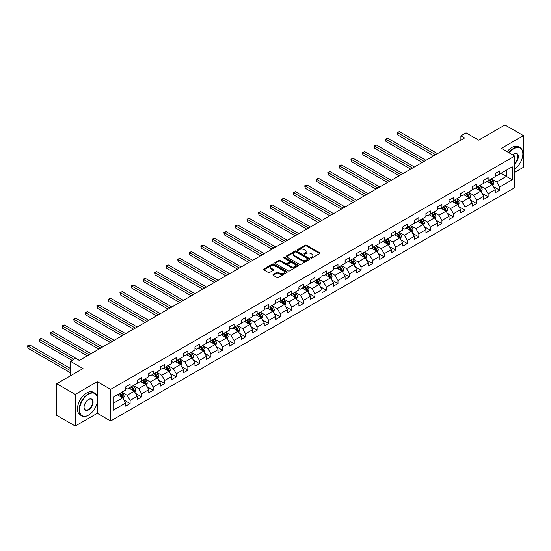 <?xml version="1.0" encoding="UTF-8"?>
<svg xmlns="http://www.w3.org/2000/svg" width="551" height="551" viewBox="0 0 551 551"><rect width="100%" height="100%" fill="white"/><g stroke="black" fill="none" stroke-linecap="round" stroke-linejoin="round"><path stroke-width="0.83" d="M310.916 258.033A0.716 0.413 0 0 0 311.935 258.033L319.656 253.57A1.026 0.592 0 0 0 319.959 253.15A1.026 0.592 0 0 0 319.656 252.73L306.576 245.181A1.026 0.592 0 0 0 305.123 245.181L297.402 249.637A0.716 0.413 0 0 0 298.415 250.223L299.413 249.651A3.285 1.901 0 0 1 304.069 249.651L305.158 250.278A3.285 1.901 0 0 1 306.122 251.621A3.285 1.901 0 0 1 305.158 252.964L304.159 253.543A0.716 0.413 0 0 0 305.178 254.128L306.177 253.55A3.285 1.901 0 0 1 310.826 253.55L311.914 254.183A3.285 1.901 0 0 1 312.878 255.526A3.285 1.901 0 0 1 311.914 256.862L310.916 257.441A0.716 0.413 0 0 0 310.916 258.033L310.916 257.441M273.22 274.467A1.026 0.592 0 0 0 272.917 274.887A1.026 0.592 0 0 0 273.22 275.307L276.891 277.422A1.026 0.592 0 0 0 278.345 277.422L286.919 272.476A1.026 0.592 0 0 0 287.216 272.056A1.026 0.592 0 0 0 286.919 271.636L273.84 264.081A1.026 0.592 0 0 0 272.387 264.081L263.805 269.033A1.026 0.592 0 0 0 263.509 269.453A1.026 0.592 0 0 0 263.805 269.873L268.241 272.428A1.026 0.592 0 0 0 269.694 272.428L273.365 270.314A1.026 0.592 0 0 0 273.668 269.894A1.026 0.592 0 0 0 273.365 269.473L271.168 268.206A2.748 1.584 0 0 1 270.362 267.083A2.748 1.584 0 0 1 272.056 265.616A2.748 1.584 0 0 1 275.052 265.961L283.669 270.934A2.748 1.584 0 0 1 284.468 272.056A2.748 1.584 0 0 1 282.773 273.523A2.748 1.584 0 0 1 279.777 273.179L278.345 272.346A1.026 0.592 0 0 0 276.891 272.346L273.22 274.467L273.22 275.307M514.717 172.318L523.45 167.277L523.45 135.642L504.943 124.96L478.661 140.133L466.07 132.867L460.891 135.856L464.589 137.991L79.316 360.43L75.611 358.295L70.432 361.284L70.432 375.816M97.307 396.692L97.307 381.678L75.246 394.413L56.732 383.723L83.015 368.55L70.432 361.284M97.307 381.678L110.634 389.371L514.717 156.071L514.717 187.705L110.634 420.998L110.634 389.371M523.45 135.642L501.389 148.377L514.717 156.071M299.489 264.377A1.026 0.592 0 0 0 300.942 264.377L309.517 259.425A1.026 0.592 0 0 0 309.82 259.004A1.026 0.592 0 0 0 309.517 258.584L296.438 251.036A1.026 0.592 0 0 0 294.985 251.036L286.41 255.988A1.026 0.592 0 0 0 286.107 256.401A1.026 0.592 0 0 0 286.41 256.821L299.489 264.377M284.192 258.185A0.716 0.413 0 0 1 284.922 258.288L284.922 257.434L298.215 265.107A1.026 0.592 0 0 1 298.518 265.527A1.026 0.592 0 0 1 298.215 265.947L289.64 270.899A1.026 0.592 0 0 1 288.187 270.899L275.107 263.35L278.778 261.243L278.778 260.389L275.107 262.51A1.026 0.592 0 0 0 274.804 262.93A1.026 0.592 0 0 0 275.107 263.35L275.107 262.51M278.778 261.243A1.026 0.592 0 0 1 280.232 261.243L280.232 260.389A1.026 0.592 0 0 0 278.778 260.389M280.232 260.389L285.535 263.454A1.026 0.592 0 0 0 286.988 263.454L289.427 262.049A1.026 0.592 0 0 0 289.723 261.629A1.026 0.592 0 0 0 289.427 261.208L283.903 258.02A0.716 0.413 0 0 1 284.922 257.434M75.246 394.413L75.246 426.04L56.732 415.358L56.732 383.723M123.92 399.992L130.105 403.559L130.105 400.439L137.213 396.334L137.213 399.454L141.655 396.892L141.655 393.772L148.763 389.667L148.763 392.787L153.199 390.225L153.199 387.105L160.307 383L160.307 386.12L164.749 383.558L164.749 380.438L171.857 376.333L171.857 379.453L176.299 376.891L176.299 373.771L183.407 369.666L183.407 372.786L187.85 370.217L187.85 367.097L194.958 362.999L194.958 366.119L199.4 363.55L199.4 360.43L206.508 356.332L206.508 359.452L210.95 356.883L210.95 353.763L218.058 349.658L218.058 352.778L222.501 350.216L222.501 347.096L229.609 342.991L229.609 346.111L234.051 343.548L234.051 340.428L241.152 336.324L241.152 339.444L245.594 336.881L245.594 333.761L252.702 329.656L252.702 332.776L257.145 330.214L257.145 327.094L264.253 322.989L264.253 326.109L268.695 323.547L268.695 320.42L275.803 316.322L275.803 319.442L280.245 316.873L280.245 313.753L287.353 309.655L287.353 312.775L291.796 310.206L291.796 307.086L298.904 302.981L298.904 306.101L303.346 303.539L303.346 300.419L310.454 296.314L310.454 299.434L314.897 296.872L314.897 293.752L322.004 289.647L322.004 292.767L326.44 290.205L326.44 287.085L333.548 282.98L333.548 286.1L337.99 283.538L337.99 280.418L345.098 276.313L345.098 279.433L349.541 276.871L349.541 273.751L356.649 269.646L356.649 272.766L361.091 270.197L361.091 267.077L368.199 262.979L368.199 266.099L372.641 263.53L372.641 260.409L379.749 256.311L379.749 259.431L384.192 256.862L384.192 253.742L391.3 249.637L391.3 252.757L395.742 250.195L395.742 247.075L402.85 242.97L402.85 246.09L407.292 243.528L407.292 240.408L414.393 236.303L414.393 239.423L418.836 236.861L418.836 233.741L425.944 229.636L425.944 232.756L430.386 230.194L430.386 227.074L437.494 222.969L437.494 226.089L441.936 223.527L441.936 220.407L449.044 216.302L449.044 219.422L453.487 216.853L453.487 213.733L460.595 209.635L460.595 212.755L465.037 210.186L465.037 207.066L472.145 202.961L472.145 206.088L476.587 203.519L476.587 200.399L483.695 196.294L483.695 199.414L488.138 196.852L488.138 193.732L495.246 189.627L495.246 192.747L499.688 190.185L499.688 187.065L512.272 179.798L512.272 166.801L506.348 170.225L506.348 176.375L512.272 179.798M130.105 403.559L125.662 406.121L125.662 403.001L113.072 410.268L113.072 397.278L125.662 390.012L125.662 386.892L130.105 384.322L130.105 387.443L137.213 383.344L137.213 380.224L141.655 377.655L141.655 380.775L148.763 376.677L148.763 373.55L153.199 370.988L153.199 374.108L160.307 370.003L160.307 366.883L164.749 364.321L164.749 367.441L171.857 363.336L171.857 360.216L176.299 357.654L176.299 360.774L183.407 356.669L183.407 353.549L187.85 350.987L187.85 354.107L194.958 350.002L194.958 346.882L199.4 344.32L199.4 347.44L206.508 343.335L206.508 340.215L210.95 337.646L210.95 340.773L218.058 336.668L218.058 333.548L222.501 330.979L222.501 334.099L229.609 330.001L229.609 326.881L234.051 324.312L234.051 327.432L241.152 323.327L241.152 320.207L245.594 317.645L245.594 320.765L252.702 316.66L252.702 313.54L257.145 310.978L257.145 314.098L264.253 309.993L264.253 306.873L268.695 304.31L268.695 307.43L275.803 303.325L275.803 300.205L280.245 297.643L280.245 300.763L287.353 296.658L287.353 293.538L291.796 290.976L291.796 294.096L298.904 289.991L298.904 286.871L303.346 284.302L303.346 287.422L310.454 283.324L310.454 280.204L314.897 277.635L314.897 280.755L322.004 276.657L322.004 273.537L326.44 270.968L326.44 274.088L333.548 269.983L333.548 266.863L337.99 264.301L337.99 267.421L345.098 263.316L345.098 260.196L349.541 257.634L349.541 260.754L356.649 256.649L356.649 253.529L361.091 250.967L361.091 254.087L368.199 249.982L368.199 246.862L372.641 244.3L372.641 247.42L379.749 243.315L379.749 240.195L384.192 237.626L384.192 240.753L391.3 236.648L391.3 233.528L395.742 230.959L395.742 234.079L402.85 229.981L402.85 226.86L407.292 224.291L407.292 227.411L414.393 223.307L414.393 220.186L418.836 217.624L418.836 220.744L425.944 216.639L425.944 213.519L430.386 210.957L430.386 214.077L437.494 209.972L437.494 206.852L441.936 204.29L441.936 207.41L449.044 203.305L449.044 200.185L453.487 197.623L453.487 200.743L460.595 196.638L460.595 193.518L465.037 190.956L465.037 194.076L472.145 189.971L472.145 186.851L476.587 184.282L476.587 187.402L483.695 183.304L483.695 180.184L488.138 177.615L488.138 180.735L495.246 176.637L495.246 173.517L499.688 170.948L499.688 174.068L512.272 166.801M128.92 388.131L134.251 391.21L127.143 395.308L121.812 392.229M125.662 388.303L127.143 389.158L130.105 387.443M127.143 395.308L130.105 400.439M134.251 391.21L137.213 396.334M140.471 381.464L145.801 384.536L138.694 388.641L133.363 385.562M137.213 381.629L138.694 382.49L141.655 380.775M138.694 388.641L141.655 393.772M145.801 384.536L148.763 389.667M152.014 374.79L157.345 377.869L150.244 381.974L144.913 378.895M148.763 374.962L150.244 375.816L153.199 374.108M150.244 381.974L153.199 387.105M157.345 377.869L160.307 383M163.564 368.123L168.895 371.202L161.787 375.307L156.456 372.228M160.307 368.295L161.787 369.149L164.749 367.441M161.787 375.307L164.749 380.438M168.895 371.202L171.857 376.333M175.115 361.456L180.446 364.535L173.338 368.64L168.007 365.561M171.857 361.628L173.338 362.482L176.299 360.774M173.338 368.64L176.299 373.771M180.446 364.535L183.407 369.666M186.665 354.789L191.996 357.868L184.888 361.973L179.557 358.894M183.407 354.961L184.888 355.815L187.85 354.107M184.888 361.973L187.85 367.097M191.996 357.868L194.958 362.999M198.215 348.122L203.546 351.201L196.438 355.305L191.107 352.227M194.958 348.294L196.438 349.148L199.4 347.44M196.438 355.305L199.4 360.43M203.546 351.201L206.508 356.332M209.766 341.455L215.097 344.533L207.989 348.631L202.658 345.56M206.508 341.627L207.989 342.481L210.95 340.773M207.989 348.631L210.95 353.763M215.097 344.533L218.058 349.658M221.316 334.788L226.647 337.866L219.539 341.964L214.208 338.886M218.058 334.953L219.539 335.814L222.501 334.099M219.539 341.964L222.501 347.096M226.647 337.866L229.609 342.991M232.866 328.12L238.197 331.192L231.089 335.297L225.758 332.219M229.609 328.286L231.089 329.14L234.051 327.432M231.089 335.297L234.051 340.428M238.197 331.192L241.152 336.324M244.41 321.447L249.741 324.525L242.633 328.63L237.302 325.551M241.152 321.619L242.633 322.473L245.594 320.765M242.633 328.63L245.594 333.761M249.741 324.525L252.702 329.656M255.96 314.779L261.291 317.858L254.183 321.963L248.852 318.884M252.702 314.952L254.183 315.806L257.145 314.098M254.183 321.963L257.145 327.094M261.291 317.858L264.253 322.989M267.51 308.112L272.841 311.191L265.734 315.296L260.403 312.217M264.253 308.284L265.734 309.139L268.695 307.43M265.734 315.296L268.695 320.42M272.841 311.191L275.803 316.322M279.061 301.445L284.392 304.524L277.284 308.629L271.953 305.55M275.803 301.617L277.284 302.471L280.245 300.763M277.284 308.629L280.245 313.753M284.392 304.524L287.353 309.655M290.611 294.778L295.942 297.857L288.834 301.962L283.503 298.883M287.353 294.95L288.834 295.804L291.796 294.096M288.834 301.962L291.796 307.086M295.942 297.857L298.904 302.981M302.162 288.111L307.492 291.19L300.385 295.288L295.054 292.216M298.904 288.283L300.385 289.137L303.346 287.422M300.385 295.288L303.346 300.419M307.492 291.19L310.454 296.314M313.712 281.444L319.043 284.516L311.935 288.621L306.604 285.542M310.454 281.609L311.935 282.47L314.897 280.755M311.935 288.621L314.897 293.752M319.043 284.516L322.004 289.647M325.255 274.77L330.586 277.849L323.485 281.954L318.154 278.875M322.004 274.942L323.485 275.796L326.44 274.088M323.485 281.954L326.44 287.085M330.586 277.849L333.548 282.98M336.806 268.103L342.137 271.182L335.029 275.286L329.698 272.208M333.548 268.275L335.029 269.129L337.99 267.421M335.029 275.286L337.99 280.418M342.137 271.182L345.098 276.313M348.356 261.436L353.687 264.514L346.579 268.619L341.248 265.541M345.098 261.608L346.579 262.462L349.541 260.754M346.579 268.619L349.541 273.751M353.687 264.514L356.649 269.646M359.906 254.769L365.237 257.847L358.129 261.952L352.798 258.874M356.649 254.941L358.129 255.795L361.091 254.087M358.129 261.952L361.091 267.077M365.237 257.847L368.199 262.979M371.457 248.102L376.788 251.18L369.68 255.285L364.349 252.206M368.199 248.274L369.68 249.128L372.641 247.42M369.68 255.285L372.641 260.409M376.788 251.18L379.749 256.311M383.007 241.434L388.338 244.513L381.23 248.611L375.899 245.539M379.749 241.607L381.23 242.461L384.192 240.753M381.23 248.611L384.192 253.742M388.338 244.513L391.3 249.637M394.557 234.767L399.888 237.846L392.78 241.944L387.449 238.865M391.3 234.94L392.78 235.794L395.742 234.079M392.78 241.944L395.742 247.075M399.888 237.846L402.85 242.97M406.108 228.1L411.439 231.172L404.331 235.277L399 232.198M402.85 228.266L404.331 229.126L407.292 227.411M404.331 235.277L407.292 240.408M411.439 231.172L414.393 236.303M417.651 221.426L422.982 224.505L415.874 228.61L410.55 225.531M414.393 221.598L415.874 222.452L418.836 220.744M415.874 228.61L418.836 233.741M422.982 224.505L425.944 229.636M429.201 214.759L434.532 217.838L427.424 221.943L422.094 218.864M425.944 214.931L427.424 215.785L430.386 214.077M427.424 221.943L430.386 227.074M434.532 217.838L437.494 222.969M440.752 208.092L446.083 211.171L438.975 215.276L433.644 212.197M437.494 208.264L438.975 209.118L441.936 207.41M438.975 215.276L441.936 220.407M446.083 211.171L449.044 216.302M452.302 201.425L457.633 204.504L450.525 208.609L445.194 205.53M449.044 201.597L450.525 202.451L453.487 200.743M450.525 208.609L453.487 213.733M457.633 204.504L460.595 209.635M463.852 194.758L469.183 197.837L462.075 201.941L456.745 198.863M460.595 194.93L462.075 195.784L465.037 194.076M462.075 201.941L465.037 207.066M469.183 197.837L472.145 202.961M475.403 188.091L480.734 191.169L473.626 195.268L468.295 192.196M472.145 188.263L473.626 189.117L476.587 187.402M473.626 195.268L476.587 200.399M480.734 191.169L483.695 196.294M486.953 181.424L492.284 184.495L485.176 188.6L479.845 185.522M483.695 181.589L485.176 182.45L488.138 180.735M485.176 188.6L488.138 193.732M492.284 184.495L495.246 189.627M501.017 173.303L506.348 176.375L496.726 181.933L491.396 178.855M495.246 174.922L496.726 175.776L499.688 174.068M496.726 181.933L499.688 187.065M75.246 426.04L97.307 413.305L110.634 420.998M460.891 135.856L460.891 140.133M113.072 403.428L122.701 397.877L117.37 394.798M122.701 397.877L125.662 403.001M493.503 186.617L499.688 190.185M481.953 193.284L488.138 196.852M470.402 199.951L476.587 203.519M458.852 206.618L465.037 210.186M447.309 213.285L453.487 216.853M435.758 219.952L441.936 223.527M424.208 226.626L430.386 230.194M412.658 233.293L418.836 236.861M401.107 239.96L407.292 243.528M389.557 246.628L395.742 250.195M378.007 253.295L384.192 256.862M366.456 259.962L372.641 263.53M354.913 266.629L361.091 270.197M343.363 273.296L349.541 276.871M331.812 279.97L337.99 283.538M320.262 286.637L326.44 290.205M308.712 293.304L314.897 296.872M297.161 299.971L303.346 303.539M285.611 306.638L291.796 310.206M274.061 313.305L280.245 316.873M262.517 319.973L268.695 323.547M250.967 326.64L257.145 330.214M239.416 333.314L245.594 336.881M227.866 339.981L234.051 343.548M216.316 346.648L222.501 350.216M204.765 353.315L210.95 356.883M193.215 359.982L199.4 363.55M181.672 366.649L187.85 370.217M170.121 373.316L176.299 376.891M158.571 379.99L164.749 383.558M147.021 386.657L153.199 390.225M135.47 393.324L141.655 396.892M97.307 413.305L97.307 402.278M311.205 258.13L311.914 257.723A3.285 1.901 0 0 0 312.878 256.38L312.878 255.526M306.122 251.621L306.122 252.475A3.285 1.901 0 0 1 305.158 253.818L304.448 254.231M319.656 252.73L319.656 253.57L306.576 246.035A1.026 0.592 0 0 0 305.123 246.035L297.685 250.326M309.504 259.431L296.438 251.89A1.026 0.592 0 0 0 294.985 251.89L286.424 256.835L286.41 255.988M307.699 259.301A0.716 0.413 0 0 0 307.699 258.715L296.218 252.082A0.716 0.413 0 0 0 295.205 252.082L294.151 252.689A3.285 1.901 0 0 0 293.187 254.032A3.285 1.901 0 0 0 294.151 255.375L301.996 259.907A3.285 1.901 0 0 0 306.645 259.907L307.699 259.301L307.699 260.155A0.716 0.413 0 0 0 307.913 259.858L307.913 259.004M293.187 254.032L293.187 254.886A3.285 1.901 0 0 0 294.151 256.229L294.151 255.375M307.699 260.155L306.645 260.761A3.285 1.901 0 0 1 301.996 260.761L294.151 256.229M280.232 261.243L285.535 264.308A1.026 0.592 0 0 0 286.988 264.308L289.427 262.903A1.026 0.592 0 0 0 289.723 262.483L289.723 261.629M284.922 258.288L298.201 265.954M291.038 266.629A2.748 1.584 0 0 0 294.034 266.973A2.748 1.584 0 0 0 295.735 265.506A2.748 1.584 0 0 0 294.93 264.384L291.892 262.634A1.026 0.592 0 0 0 290.439 262.634L288.008 264.039A1.026 0.592 0 0 0 287.705 264.459A1.026 0.592 0 0 0 288.008 264.879L291.038 266.629L291.038 267.483A2.748 1.584 0 0 0 294.034 267.827A2.748 1.584 0 0 0 295.735 266.36L295.735 265.506M287.705 264.459L287.705 265.313A1.026 0.592 0 0 0 288.008 265.734L288.008 264.879M291.038 267.483L288.008 265.734M284.468 272.056L284.468 272.91A2.748 1.584 0 0 1 282.773 274.377A2.748 1.584 0 0 1 279.777 274.033L278.345 273.2A1.026 0.592 0 0 0 276.891 273.2L273.234 275.314M270.362 267.083L270.362 267.938A2.748 1.584 0 0 0 271.168 269.06L271.168 268.206M273.351 270.321L271.168 269.06M286.906 272.483L273.84 264.935A1.026 0.592 0 0 0 272.387 264.935L263.819 269.88M492.87 185.515L493.744 183.29A2.776 1.605 -120 0 0 492.863 180.928L491.334 178.889M488.668 182.415L487.635 181.031M437.494 153.639L399.392 131.641L397.54 132.708L397.54 134.843L433.795 155.775M489.04 180.218L490.569 182.257A2.776 1.605 60 0 1 491.361 183.924L492.25 183.414A2.776 1.605 -120 0 0 491.458 181.74L489.929 179.702M489.233 180.101L490.927 182.367A1.412 0.813 60 0 1 491.182 182.794L492.25 183.414M397.54 134.843L397.133 132.474L435.641 154.707M397.133 132.474L399.392 131.641M514.717 169.019A12.776 7.377 120 0 0 522.858 153.936A12.776 7.377 120 0 0 513.828 148.722A12.776 7.377 120 0 0 509.186 152.882M508.8 152.661A13.086 7.556 -60 0 1 513.601 148.336A13.086 7.556 -60 0 1 520.144 147.689A13.086 7.556 -60 0 1 522.858 153.681A13.086 7.556 -60 0 1 522.858 153.812M512.588 154.852A6.385 3.685 -60 0 1 513.828 153.936L513.828 153.936A6.385 3.685 -60 0 1 518.319 156.043A6.385 3.685 -60 0 1 514.717 163.75M507.175 151.718A13.086 7.556 -60 0 1 511.975 147.399A13.086 7.556 -60 0 1 518.519 146.752L520.144 147.689M514.717 163.172A6.075 3.506 120 0 0 517.754 157.91A6.075 3.506 120 0 0 516.638 153.763A6.075 3.506 120 0 0 513.711 154.004M88.346 415.227L88.566 415.103A12.776 7.377 120 0 0 97.603 399.454A12.776 7.377 120 0 0 88.566 394.24A12.776 7.377 120 0 0 79.537 409.889A12.776 7.377 120 0 0 88.566 415.103L88.346 415.227A13.086 7.556 -60 0 1 81.803 415.874A13.086 7.556 -60 0 1 79.799 405.391A13.086 7.556 -60 0 1 88.346 393.855A13.086 7.556 -60 0 1 94.889 393.207A13.086 7.556 -60 0 1 97.603 399.2A13.086 7.556 -60 0 1 97.603 399.33M88.566 409.889A6.385 3.685 -60 0 1 84.055 407.279A6.385 3.685 -60 0 1 88.566 399.454L88.566 399.454A6.385 3.685 -60 0 1 93.085 402.065A6.385 3.685 -60 0 1 88.566 409.889M84.055 407.148A6.075 3.506 120 0 0 85.309 409.799A6.075 3.506 120 0 0 88.346 409.503A6.075 3.506 120 0 0 92.313 404.152A6.075 3.506 120 0 0 91.383 399.282A6.075 3.506 120 0 0 88.456 399.523M81.803 415.874L80.177 414.937A13.086 7.556 -60 0 1 78.166 404.448A13.086 7.556 -60 0 1 86.721 392.918A13.086 7.556 -60 0 1 93.264 392.271L94.889 393.207M481.319 192.182L482.201 189.964A2.776 1.605 -120 0 0 481.312 187.602L479.783 185.556M477.118 189.083L476.085 187.698M425.944 160.307L387.842 138.308L385.989 139.375L385.989 141.511L422.245 162.442M477.49 186.885L479.019 188.924A2.776 1.605 60 0 1 479.811 190.591L480.699 190.081A2.776 1.605 -120 0 0 479.907 188.408L478.378 186.369M477.683 186.775L479.377 189.034A1.412 0.813 60 0 1 479.632 189.461L480.699 190.081M385.989 141.511L385.583 139.141L424.098 161.374M385.583 139.141L387.842 138.308M469.769 198.849L470.65 196.631A2.776 1.605 -120 0 0 469.762 194.269L468.233 192.23M465.567 195.75L464.534 194.365M414.393 166.974L376.292 144.975L374.439 146.043L374.439 148.178L410.695 169.109M465.939 193.553L467.468 195.591A2.776 1.605 60 0 1 468.26 197.258L469.149 196.748A2.776 1.605 -120 0 0 468.357 195.082L466.828 193.036M466.132 193.442L467.827 195.701A1.412 0.813 60 0 1 468.088 196.135L469.149 196.748M374.439 148.178L374.033 145.808L412.547 168.041M374.033 145.808L376.292 144.975M458.218 205.516L459.1 203.298A2.776 1.605 -120 0 0 458.212 200.936L456.683 198.897M454.024 202.417L452.984 201.032M402.85 173.641L364.741 151.642L362.889 152.71L362.889 154.845L399.144 175.776M454.389 200.22L455.918 202.258A2.776 1.605 60 0 1 456.71 203.932L457.599 203.415A2.776 1.605 -120 0 0 456.807 201.749L455.278 199.71M454.582 200.109L456.276 202.369A1.412 0.813 60 0 1 456.538 202.802L457.599 203.415M362.889 154.845L362.482 152.475L400.997 174.708M362.482 152.475L364.741 151.642M446.668 212.183L447.55 209.965A2.776 1.605 -120 0 0 446.661 207.603L445.139 205.564M442.474 209.084L441.434 207.699M391.3 180.308L353.191 158.309L351.338 159.377L351.338 161.519L387.594 182.45M442.839 206.887L444.368 208.925A2.776 1.605 60 0 1 445.16 210.599L446.048 210.083A2.776 1.605 -120 0 0 445.256 208.416L443.727 206.377M443.032 206.777L444.726 209.043A1.412 0.813 60 0 1 444.988 209.47L446.048 210.083M351.338 161.519L350.932 159.143L389.447 181.375M350.932 159.143L353.191 158.309M435.118 218.85L435.999 216.633A2.776 1.605 -120 0 0 435.111 214.27L433.589 212.231M430.923 215.751L429.883 214.367M379.749 186.975L341.641 164.976L339.795 166.044L339.795 168.186L376.044 189.117M431.288 213.554L432.817 215.593A2.776 1.605 60 0 1 433.616 217.266L434.505 216.75A2.776 1.605 -120 0 0 433.706 215.083L432.177 213.044M431.481 213.444L433.182 215.71A1.412 0.813 60 0 1 433.437 216.137L434.505 216.75M339.795 168.186L339.382 165.81L377.896 188.049M339.382 165.81L341.641 164.976M423.567 225.517L424.449 223.3A2.776 1.605 -120 0 0 423.567 220.937L422.038 218.899M419.373 222.425L418.333 221.034M368.199 193.649L330.09 171.643L328.244 172.718L328.244 174.853L364.5 195.784M419.745 220.221L421.267 222.267A2.776 1.605 60 0 1 422.066 223.933L422.954 223.417A2.776 1.605 -120 0 0 422.156 221.75L420.633 219.711M419.938 220.111L421.632 222.377A1.412 0.813 60 0 1 421.887 222.804L422.954 223.417M328.244 174.853L327.838 172.477L366.346 194.717M327.838 172.477L330.09 171.643M412.017 232.191L412.899 229.967A2.776 1.605 -120 0 0 412.017 227.604L410.488 225.566M407.823 229.092L406.783 227.701M356.649 200.316L318.547 178.317L316.694 179.385L316.694 181.52L352.95 202.451M408.195 226.895L409.724 228.934A2.776 1.605 60 0 1 410.516 230.6L411.404 230.091A2.776 1.605 -120 0 0 410.612 228.417L409.083 226.378M408.387 226.778L410.082 229.044A1.412 0.813 60 0 1 410.337 229.471L411.404 230.091M316.694 181.52L316.288 179.151L354.796 201.384M316.288 179.151L318.547 178.317M400.474 238.858L401.348 236.641A2.776 1.605 -120 0 0 400.467 234.271L398.938 232.233M396.272 235.759L395.239 234.375M345.098 206.983L306.997 184.984L305.144 186.052L305.144 188.187L341.4 209.118M396.644 233.562L398.173 235.601A2.776 1.605 60 0 1 398.965 237.267L399.854 236.758A2.776 1.605 -120 0 0 399.062 235.084L397.533 233.045M396.837 233.452L398.531 235.711A1.412 0.813 60 0 1 398.786 236.138L399.854 236.758M305.144 188.187L304.737 185.818L343.252 208.051M304.737 185.818L306.997 184.984M388.923 245.526L389.805 243.308A2.776 1.605 -120 0 0 388.916 240.945L387.387 238.9M384.722 242.426L383.689 241.042M333.548 213.65L295.446 191.652L293.593 192.719L293.593 194.854L329.849 215.785M385.094 240.229L386.623 242.268A2.776 1.605 60 0 1 387.415 243.935L388.303 243.425A2.776 1.605 -120 0 0 387.511 241.758L385.982 239.713M385.287 240.119L386.981 242.378A1.412 0.813 60 0 1 387.236 242.812L388.303 243.425M293.593 194.854L293.187 192.485L331.702 214.718M293.187 192.485L295.446 191.652M377.373 252.193L378.255 249.975A2.776 1.605 -120 0 0 377.366 247.613L375.837 245.574M373.179 249.093L372.139 247.709M322.004 220.317L283.896 198.319L282.043 199.386L282.043 201.521L318.299 222.452M373.544 246.896L375.073 248.935A2.776 1.605 60 0 1 375.865 250.602L376.753 250.092A2.776 1.605 -120 0 0 375.961 248.425L374.432 246.387M373.736 246.786L375.431 249.045A1.412 0.813 60 0 1 375.692 249.479L376.753 250.092M282.043 201.521L281.637 199.152L320.152 221.385M281.637 199.152L283.896 198.319M365.823 258.86L366.704 256.642A2.776 1.605 -120 0 0 365.816 254.28L364.287 252.241M361.628 255.76L360.588 254.376M310.454 226.984L272.346 204.986L270.493 206.053L270.493 208.188L306.749 229.126M361.993 253.563L363.522 255.602A2.776 1.605 60 0 1 364.314 257.276L365.203 256.759A2.776 1.605 -120 0 0 364.411 255.092L362.882 253.054M362.186 253.453L363.88 255.712A1.412 0.813 60 0 1 364.142 256.146L365.203 256.759M270.493 208.188L270.086 205.819L308.601 228.052M270.086 205.819L272.346 204.986M354.272 265.527L355.154 263.309A2.776 1.605 -120 0 0 354.265 260.947L352.743 258.908M350.078 262.428L349.038 261.043M298.904 233.652L260.795 211.653L258.942 212.72L258.942 214.862L295.198 235.794M350.443 260.23L351.972 262.269A2.776 1.605 60 0 1 352.771 263.943L353.652 263.426A2.776 1.605 -120 0 0 352.86 261.759L351.331 259.721M350.636 260.12L352.337 262.386A1.412 0.813 60 0 1 352.592 262.813L353.652 263.426M258.942 214.862L258.536 212.486L297.051 234.719M258.536 212.486L260.795 211.653M342.722 272.194L343.604 269.976A2.776 1.605 -120 0 0 342.722 267.614L341.193 265.575M338.528 269.095L337.488 267.71M287.353 240.319L249.245 218.32L247.399 219.388L247.399 221.53L283.648 242.461M338.893 266.898L340.422 268.943A2.776 1.605 60 0 1 341.221 270.61L342.109 270.093A2.776 1.605 -120 0 0 341.31 268.427L339.781 266.388M339.092 266.787L340.787 269.053A1.412 0.813 60 0 1 341.041 269.48L342.109 270.093M247.399 221.53L246.986 219.153L285.501 241.393M246.986 219.153L249.245 218.32M331.172 278.861L332.053 276.643A2.776 1.605 -120 0 0 331.172 274.281L329.643 272.242M326.977 275.769L325.937 274.377M275.803 246.993L237.695 224.987L235.849 226.062L235.849 228.197L272.104 249.128M327.349 273.565L328.871 275.61A2.776 1.605 60 0 1 329.67 277.277L330.559 276.76A2.776 1.605 -120 0 0 329.76 275.094L328.238 273.055M327.542 273.454L329.236 275.72A1.412 0.813 60 0 1 329.491 276.147L330.559 276.76M235.849 228.197L235.442 225.82L273.95 248.06M235.442 225.82L237.695 224.987M319.628 285.535L320.503 283.31A2.776 1.605 -120 0 0 319.621 280.948L318.092 278.909M315.427 282.436L314.387 281.051M264.253 253.66L226.151 231.661L224.298 232.729L224.298 234.864L260.554 255.795M315.799 280.239L317.328 282.277A2.776 1.605 60 0 1 318.12 283.944L319.008 283.434A2.776 1.605 -120 0 0 318.216 281.761L316.687 279.722M315.992 280.122L317.686 282.387A1.412 0.813 60 0 1 317.941 282.815L319.008 283.434M224.298 234.864L223.892 232.494L262.4 254.727M223.892 232.494L226.151 231.661M308.078 292.202L308.953 289.984A2.776 1.605 -120 0 0 308.071 287.622L306.542 285.576M303.876 289.103L302.843 287.718M252.702 260.327L214.601 238.328L212.748 239.396L212.748 241.531L249.004 262.462M304.248 286.906L305.777 288.944A2.776 1.605 60 0 1 306.57 290.611L307.458 290.101A2.776 1.605 -120 0 0 306.666 288.428L305.137 286.389M304.441 286.795L306.136 289.055A1.412 0.813 60 0 1 306.39 289.482L307.458 290.101M212.748 241.531L212.342 239.162L250.857 261.394M212.342 239.162L214.601 238.328M296.528 298.869L297.409 296.652A2.776 1.605 -120 0 0 296.521 294.289L294.992 292.25M292.326 295.77L291.293 294.386M241.152 266.994L203.05 244.995L201.198 246.063L201.198 248.198L237.453 269.129M292.698 293.573L294.227 295.611A2.776 1.605 60 0 1 295.019 297.278L295.908 296.769A2.776 1.605 -120 0 0 295.116 295.102L293.587 293.056M292.891 293.463L294.585 295.722A1.412 0.813 60 0 1 294.84 296.156L295.908 296.769M201.198 248.198L200.791 245.829L239.306 268.061M200.791 245.829L203.05 244.995M284.977 305.536L285.859 303.319A2.776 1.605 -120 0 0 284.97 300.956L283.441 298.917M280.783 302.437L279.743 301.053M229.609 273.661L191.5 251.662L189.647 252.73L189.647 254.865L225.903 275.796M281.148 300.24L282.677 302.279A2.776 1.605 60 0 1 283.469 303.945L284.357 303.436A2.776 1.605 -120 0 0 283.565 301.769L282.036 299.73M281.341 300.13L283.035 302.389A1.412 0.813 60 0 1 283.297 302.823L284.357 303.436M189.647 254.865L189.241 252.496L227.756 274.729M189.241 252.496L191.5 251.662M273.427 312.203L274.308 309.986A2.776 1.605 -120 0 0 273.42 307.623L271.891 305.585M269.232 309.104L268.192 307.72M218.058 280.328L179.95 258.329L178.097 259.397L178.097 261.539L214.353 282.47M269.597 306.907L271.126 308.946A2.776 1.605 60 0 1 271.918 310.619L272.807 310.103A2.776 1.605 -120 0 0 272.015 308.436L270.486 306.397M269.79 306.797L271.485 309.063A1.412 0.813 60 0 1 271.746 309.49L272.807 310.103M178.097 261.539L177.691 259.163L216.206 281.396M177.691 259.163L179.95 258.329M261.877 318.871L262.758 316.653A2.776 1.605 -120 0 0 261.87 314.29L260.347 312.252M257.682 315.771L256.642 314.387M206.508 286.995L168.399 264.997L166.554 266.064L166.554 268.206L202.802 289.137M258.047 313.574L259.576 315.613A2.776 1.605 60 0 1 260.375 317.286L261.264 316.77A2.776 1.605 -120 0 0 260.465 315.103L258.936 313.064M258.24 313.464L259.941 315.73A1.412 0.813 60 0 1 260.196 316.157L261.264 316.77M166.554 268.206L166.14 265.83L204.655 288.07M166.14 265.83L168.399 264.997M250.326 325.538L251.208 323.32A2.776 1.605 -120 0 0 250.326 320.957L248.797 318.919M246.132 322.445L245.092 321.054M194.958 293.669L156.849 271.664L155.003 272.731L155.003 274.873L191.252 295.804M246.504 320.241L248.026 322.287A2.776 1.605 60 0 1 248.825 323.954L249.713 323.437A2.776 1.605 -120 0 0 248.914 321.77L247.392 319.732M246.696 320.131L248.391 322.397A1.412 0.813 60 0 1 248.646 322.824L249.713 323.437M155.003 274.873L154.597 272.497L193.105 294.737M154.597 272.497L156.849 271.664M238.776 332.205L239.657 329.987A2.776 1.605 -120 0 0 238.776 327.625L237.247 325.586M234.581 329.112L233.541 327.721M183.407 300.336L145.306 278.331L143.453 279.405L143.453 281.54L179.709 302.471M234.953 326.915L236.482 328.954A2.776 1.605 60 0 1 237.274 330.621L238.163 330.111A2.776 1.605 -120 0 0 237.371 328.437L235.842 326.399M235.146 326.798L236.84 329.064A1.412 0.813 60 0 1 237.095 329.491L238.163 330.111M143.453 281.54L143.046 279.164L181.555 301.404M143.046 279.164L145.306 278.331M227.232 338.879L228.107 336.654A2.776 1.605 -120 0 0 227.226 334.292L225.696 332.253M223.031 335.779L221.998 334.395M171.857 307.003L133.755 285.005L131.903 286.072L131.903 288.207L168.158 309.139M223.403 333.582L224.932 335.621A2.776 1.605 60 0 1 225.724 337.288L226.613 336.778A2.776 1.605 -120 0 0 225.82 335.104L224.291 333.066M223.596 333.465L225.29 335.731A1.412 0.813 60 0 1 225.545 336.158L226.613 336.778M131.903 288.207L131.496 285.838L170.004 308.071M131.496 285.838L133.755 285.005M215.682 345.546L216.564 343.328A2.776 1.605 -120 0 0 215.675 340.966L214.146 338.92M211.481 342.446L210.448 341.062M160.307 313.671L122.205 291.672L120.352 292.739L120.352 294.875L156.608 315.806M211.853 340.249L213.382 342.288A2.776 1.605 60 0 1 214.174 343.955L215.062 343.445A2.776 1.605 -120 0 0 214.27 341.772L212.741 339.733M212.045 340.139L213.74 342.398A1.412 0.813 60 0 1 213.995 342.825L215.062 343.445M120.352 294.875L119.946 292.505L158.461 314.738M119.946 292.505L122.205 291.672M204.132 352.213L205.013 349.995A2.776 1.605 -120 0 0 204.125 347.633L202.596 345.594M199.937 349.114L198.897 347.729M148.756 320.338L110.655 298.339L108.802 299.407L108.802 301.542L145.058 322.473M200.302 346.916L201.831 348.955A2.776 1.605 60 0 1 202.623 350.622L203.512 350.112A2.776 1.605 -120 0 0 202.72 348.446L201.191 346.4M200.495 346.806L202.189 349.065A1.412 0.813 60 0 1 202.451 349.499L203.512 350.112M108.802 301.542L108.395 299.172L146.91 321.405M108.395 299.172L110.655 298.339M192.581 358.88L193.463 356.662A2.776 1.605 -120 0 0 192.575 354.3L191.045 352.261M188.387 355.781L187.347 354.396M137.213 327.005L99.104 305.006L97.251 306.074L97.251 308.209L133.507 329.14M188.752 353.584L190.281 355.622A2.776 1.605 60 0 1 191.073 357.296L191.962 356.779A2.776 1.605 -120 0 0 191.169 355.113L189.64 353.074M188.945 353.473L190.639 355.732A1.412 0.813 60 0 1 190.901 356.166L191.962 356.779M97.251 308.209L96.845 305.839L135.36 328.072M96.845 305.839L99.104 305.006M181.031 365.547L181.913 363.329A2.776 1.605 -120 0 0 181.024 360.967L179.502 358.928M176.837 362.448L175.797 361.063M125.662 333.672L87.554 311.673L85.701 312.741L85.701 314.883L121.957 335.814M177.202 360.251L178.731 362.289A2.776 1.605 60 0 1 179.523 363.963L180.411 363.446A2.776 1.605 -120 0 0 179.619 361.78L178.09 359.741M177.394 360.14L179.096 362.406A1.412 0.813 60 0 1 179.35 362.833L180.411 363.446M85.701 314.883L85.295 312.507L123.81 334.739M85.295 312.507L87.554 311.673M169.481 372.214L170.362 369.997A2.776 1.605 -120 0 0 169.481 367.634L167.952 365.595M165.286 369.115L164.246 367.731M114.112 340.339L76.004 318.34L74.158 319.408L74.158 321.55L110.407 342.481M165.651 366.918L167.18 368.956A2.776 1.605 60 0 1 167.979 370.63L168.868 370.114A2.776 1.605 -120 0 0 168.069 368.447L166.54 366.408M165.851 366.808L167.545 369.074A1.412 0.813 60 0 1 167.8 369.501L168.868 370.114M74.158 321.55L73.744 319.174L112.259 341.413M73.744 319.174L76.004 318.34M157.93 378.881L158.812 376.664A2.776 1.605 -120 0 0 157.93 374.301L156.401 372.262M153.736 375.789L152.696 374.398M102.562 347.013L64.453 325.007L62.607 326.082L62.607 328.217L98.863 349.148M154.108 373.585L155.63 375.63A2.776 1.605 60 0 1 156.429 377.297L157.317 376.781A2.776 1.605 -120 0 0 156.518 375.114L154.996 373.075M154.301 373.475L155.995 375.741A1.412 0.813 60 0 1 156.25 376.168L157.317 376.781M62.607 328.217L62.201 325.841L100.709 348.08M62.201 325.841L64.453 325.007M146.38 385.555L147.262 383.331A2.776 1.605 -120 0 0 146.38 380.968L144.851 378.93M142.186 382.456L141.146 381.072M91.011 353.68L52.91 331.681L51.057 332.749L51.057 334.884L87.313 355.815M142.557 380.259L144.086 382.298A2.776 1.605 60 0 1 144.879 383.964L145.767 383.455A2.776 1.605 -120 0 0 144.975 381.781L143.446 379.742M142.75 380.142L144.445 382.408A1.412 0.813 60 0 1 144.699 382.835L145.767 383.455M51.057 334.884L50.651 332.515L89.159 354.748M50.651 332.515L52.91 331.681M134.837 392.222L135.711 390.005A2.776 1.605 -120 0 0 134.83 387.642L133.301 385.597M130.635 389.123L129.602 387.739M79.461 360.347L41.359 338.348L39.507 339.416L39.507 341.551L72.057 360.347M131.007 386.926L132.536 388.965A2.776 1.605 60 0 1 133.328 390.631L134.217 390.122A2.776 1.605 -120 0 0 133.425 388.448L131.896 386.409M131.2 386.816L132.894 389.075A1.412 0.813 60 0 1 133.149 389.502L134.217 390.122M39.507 341.551L39.1 339.182L73.91 359.28M39.1 339.182L41.359 338.348M123.286 398.89L124.168 396.672A2.776 1.605 -120 0 0 123.279 394.309L121.75 392.264M119.085 395.79L118.052 394.406M70.432 368.467L29.809 345.016L27.956 346.083L27.956 348.218L70.432 372.745M119.457 393.593L120.986 395.632A2.776 1.605 60 0 1 121.778 397.299L122.666 396.789A2.776 1.605 -120 0 0 121.874 395.122L120.345 393.077M119.65 393.483L121.344 395.742A1.412 0.813 60 0 1 121.599 396.176L122.666 396.789M27.956 348.218L27.55 345.849L70.432 370.603M27.55 345.849L29.809 345.016M311.914 257.723L311.914 256.862M304.159 254.128L304.159 253.543M305.158 253.818L305.158 252.964M297.402 250.223L297.402 249.637M305.123 246.035L305.123 245.181M306.576 246.035L306.576 245.181M294.985 251.89L294.985 251.036M296.438 251.89L296.438 251.036M309.517 259.425L309.517 258.584M301.996 260.761L301.996 259.907M306.645 260.761L306.645 259.907M285.535 264.308L285.535 263.454M286.988 264.308L286.988 263.454M289.427 262.903L289.427 262.049M298.215 265.947L298.215 265.107M276.891 273.2L276.891 272.346M278.345 273.2L278.345 272.346M279.777 274.033L279.777 273.179M273.365 270.314L273.365 269.473M263.805 269.873L263.805 269.033M272.387 264.935L272.387 264.081M273.84 264.935L273.84 264.081M286.919 272.476L286.919 271.636M492.009 184.344L493.73 183.345M491.458 181.74L492.863 180.928M489.481 182.884L490.569 182.257M480.458 191.011L482.18 190.012M479.907 188.408L481.312 187.602M477.931 189.551L479.019 188.924M468.908 197.678L470.63 196.686M468.357 195.082L469.762 194.269M466.38 196.218L467.468 195.591M457.358 204.345L459.079 203.353M456.807 201.749L458.212 200.936M454.83 202.885L455.918 202.258M445.807 211.012L447.529 210.021M445.256 208.416L446.661 207.603M443.286 209.552L444.368 208.925M434.257 217.679L435.979 216.688M433.706 215.083L435.111 214.27M431.736 216.219L432.817 215.593M422.713 224.347L424.435 223.355M422.156 221.75L423.567 220.937M420.186 222.893L421.267 222.267M411.163 231.014L412.885 230.022M410.612 228.417L412.017 227.604M408.635 229.56L409.724 228.934M399.613 237.688L401.335 236.689M399.062 235.084L400.467 234.271M397.085 236.227L398.173 235.601M388.062 244.355L389.784 243.356M387.511 241.758L388.916 240.945M385.535 242.895L386.623 242.268M376.512 251.022L378.234 250.03M375.961 248.425L377.366 247.613M373.984 249.562L375.073 248.935M364.962 257.689L366.684 256.697M364.411 255.092L365.816 254.28M362.441 256.229L363.522 255.602M353.411 264.356L355.133 263.364M352.86 261.759L354.265 260.947M350.891 262.896L351.972 262.269M341.868 271.023L343.583 270.031M341.31 268.427L342.722 267.614M339.34 269.563L340.422 268.943M330.318 277.69L332.039 276.698M329.76 275.094L331.172 274.281M327.79 276.237L328.871 275.61M318.767 284.364L320.489 283.366M318.216 281.761L319.621 280.948M316.24 282.904L317.328 282.277M307.217 291.031L308.939 290.033M306.666 288.428L308.071 287.622M304.689 289.571L305.777 288.944M295.667 297.698L297.388 296.7M295.116 295.102L296.521 294.289M293.139 296.238L294.227 295.611M284.116 304.366L285.838 303.374M283.565 301.769L284.97 300.956M281.589 302.905L282.677 302.279M272.566 311.033L274.288 310.041M272.015 308.436L273.42 307.623M270.045 309.572L271.126 308.946M261.016 317.7L262.737 316.708M260.465 315.103L261.87 314.29M258.495 316.24L259.576 315.613M249.472 324.367L251.194 323.375M248.914 321.77L250.326 320.957M246.944 322.914L248.026 322.287M237.922 331.034L239.644 330.042M237.371 328.437L238.776 327.625M235.394 329.581L236.482 328.954M226.371 337.708L228.093 336.709M225.82 335.104L227.226 334.292M223.844 336.248L224.932 335.621M214.821 344.375L216.543 343.376M214.27 341.772L215.675 340.966M212.293 342.915L213.382 342.288M203.271 351.042L204.993 350.05M202.72 348.446L204.125 347.633M200.743 349.582L201.831 348.955M191.72 357.709L193.442 356.717M191.169 355.113L192.575 354.3M189.193 356.249L190.281 355.622M180.17 364.376L181.892 363.385M179.619 361.78L181.024 360.967M177.649 362.916L178.731 362.289M168.627 371.043L170.342 370.052M168.069 368.447L169.481 367.634M166.099 369.583L167.18 368.956M157.076 377.71L158.798 376.719M156.518 375.114L157.93 374.301M154.549 376.257L155.63 375.63M145.526 384.378L147.248 383.386M144.975 381.781L146.38 380.968M142.998 382.924L144.086 382.298M133.976 391.052L135.698 390.053M133.425 388.448L134.83 387.642M131.448 389.591L132.536 388.965M122.425 397.719L124.147 396.72M121.874 395.122L123.279 394.309M119.898 396.259L120.986 395.632"/></g></svg>
